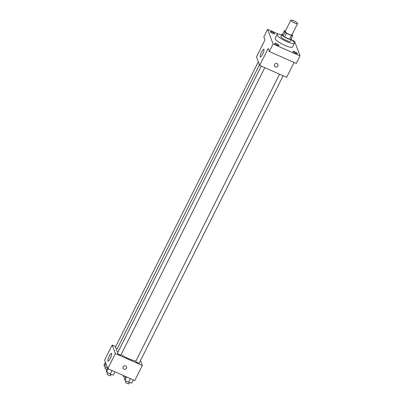 <?xml version="1.0" encoding="UTF-8"?>
<svg xmlns="http://www.w3.org/2000/svg" width="404" height="404" viewBox="0 0 404 404"><rect width="100%" height="100%" fill="white"/><g stroke="black" fill="none" stroke-linecap="round" stroke-linejoin="round"><path stroke-width="0.61" d="M293.794 20.821A3.772 0.798 -153.4 0 1 297.561 23.578A3.772 0.798 -153.4 0 1 293.834 22.599A3.772 0.798 -153.4 0 1 290.819 20.2A3.772 0.798 -153.4 0 1 293.794 20.821M297.561 23.578L291.905 34.88A3.772 0.798 -153.4 0 1 288.173 33.901A3.772 0.798 -153.4 0 1 285.158 31.502L290.819 20.2M292.673 35.673L290.789 39.441A5.121 1.081 -153.4 0 1 289.572 39.269L284.633 37.087A5.121 1.081 -153.4 0 1 283.088 36.037L282.507 34.471L284.391 30.704L284.977 32.27A5.121 1.081 -153.4 0 0 286.522 33.32L291.456 35.502A5.121 1.081 -153.4 0 0 292.673 35.673L292.173 34.34M284.391 30.704A5.121 1.081 -153.4 0 1 285.487 30.845M282.568 34.345A5.388 1.136 26.6 0 0 281.83 34.542A5.388 1.136 26.6 0 0 286.138 37.976A5.388 1.136 26.6 0 0 291.461 39.37A5.388 1.136 26.6 0 0 291.456 39.082A5.388 1.136 26.6 0 0 291.178 38.658M291.461 39.37L290.521 41.253A5.388 1.136 -153.4 0 1 285.194 39.86A5.388 1.136 -153.4 0 1 280.886 36.426L281.83 34.542M283.088 36.037L284.977 32.27M289.572 39.269L291.456 35.502M284.633 37.087L286.522 33.32M291.284 39.728A9.696 2.05 -153.4 0 1 294.375 43.183A9.696 2.05 -153.4 0 1 284.785 40.673A9.696 2.05 -153.4 0 1 277.033 34.497A9.696 2.05 -153.4 0 1 281.649 34.906M294.375 43.183L292.486 46.95A9.696 2.05 -153.4 0 1 282.901 44.44A9.696 2.05 -153.4 0 1 275.144 38.264L277.033 34.497M274.659 43.405A2.424 0.51 -153.4 0 1 274.654 43.273A2.424 0.51 -153.4 0 1 277.053 43.9A2.424 0.51 -153.4 0 1 278.987 45.445A2.424 0.51 -153.4 0 1 276.836 44.935A2.424 0.51 -153.4 0 1 274.659 43.405M270.332 31.8A2.424 0.51 -153.4 0 1 270.326 31.669A2.424 0.51 -153.4 0 1 272.72 32.295A2.424 0.51 -153.4 0 1 274.659 33.84A2.424 0.51 -153.4 0 1 272.508 33.33A2.424 0.51 -153.4 0 1 270.332 31.8M292.976 51.5A2.424 0.51 -153.4 0 1 292.976 51.374A2.424 0.51 -153.4 0 1 295.369 52A2.424 0.51 -153.4 0 1 297.309 53.545A2.424 0.51 -153.4 0 1 295.152 53.035A2.424 0.51 -153.4 0 1 292.976 51.5M278.533 34.148L267.615 29.32L273.079 43.98L300.021 55.893L294.551 41.233L291.516 39.89M267.615 29.32L263.837 36.855L264.979 39.91L256.489 56.858L259.681 65.413L268.17 48.46L269.306 51.515L296.248 63.423L300.021 55.893M259.681 65.413L286.618 77.321L294.061 62.458M269.306 51.515L273.079 43.98M261.641 51.909A4.308 0.934 113.9 0 1 263.837 49.187A4.308 0.934 113.9 0 1 262.948 53.51A4.308 0.934 113.9 0 1 260.353 57.075A4.308 0.934 113.9 0 1 261.641 51.909M277.043 63.595A1.884 1.798 -20.5 0 1 276.846 66.928A1.884 1.798 -20.5 0 1 274.967 63.933A1.884 1.798 -20.5 0 1 277.043 63.595M277.982 64.584A1.884 1.798 -20.5 0 1 276.846 66.928A1.884 1.798 -20.5 0 1 274.447 65.903M135.946 360.979A11.852 2.505 -153.4 0 1 121.094 354.616M117.958 352.222A11.852 2.505 -153.4 0 1 116.655 349.95L259.449 64.792M258.323 61.772L115.276 347.43A1.939 0.409 26.6 0 0 117.205 348.844M283.108 75.77L139.234 363.08A1.939 0.409 -153.4 0 1 137.315 362.58A1.939 0.409 -153.4 0 1 135.764 361.348L279.553 74.2M264.787 67.67L120.912 354.985A1.939 0.409 -153.4 0 1 118.993 354.48A1.939 0.409 -153.4 0 1 117.443 353.248L261.236 66.099M115.701 346.582L112.186 345.026L115.377 353.576L142.319 365.489L140.486 360.575M112.186 345.026L104.641 360.095L107.833 368.645L134.774 380.553L142.319 365.489M107.833 368.645L115.377 353.576M109.317 356.086A4.308 0.934 113.9 0 1 111.519 353.364A4.308 0.934 113.9 0 1 110.625 357.681A4.308 0.934 113.9 0 1 108.03 361.247A4.308 0.934 113.9 0 1 109.317 356.086M125.664 365.888A1.884 1.798 -20.5 0 1 125.467 369.221A1.884 1.798 -20.5 0 1 123.594 366.226A1.884 1.798 -20.5 0 1 125.664 365.888M126.603 366.877A1.884 1.798 -20.5 0 1 125.467 369.221A1.884 1.798 -20.5 0 1 123.074 368.196M105.414 362.161L103.98 365.029L104.439 366.261L107.535 368.074M104.439 366.261L105.873 363.398M106.797 369.549A1.939 0.409 -153.4 0 1 104.899 368.15L105.525 366.898M107.585 367.978L106.151 370.842L106.611 372.079L110.206 374.185L113.342 375.053L114.973 371.801M110.206 374.185L112.049 370.508M106.611 372.079L108.237 368.822M111.166 374.447L110.539 375.7A1.939 0.409 -153.4 0 1 108.62 375.2A1.939 0.409 -153.4 0 1 107.07 373.963L107.696 372.71M125.114 377.649A1.939 0.409 -153.4 0 1 123.22 376.25L123.548 375.594M125.674 376.533L124.467 378.942L124.927 380.174L128.528 382.28L131.664 383.154L133.295 379.901M128.528 382.28L130.366 378.609M124.927 380.174L126.558 376.922M129.482 382.548L128.856 383.8A1.939 0.409 -153.4 0 1 126.937 383.3A1.939 0.409 -153.4 0 1 125.386 382.063L126.013 380.81"/></g></svg>
